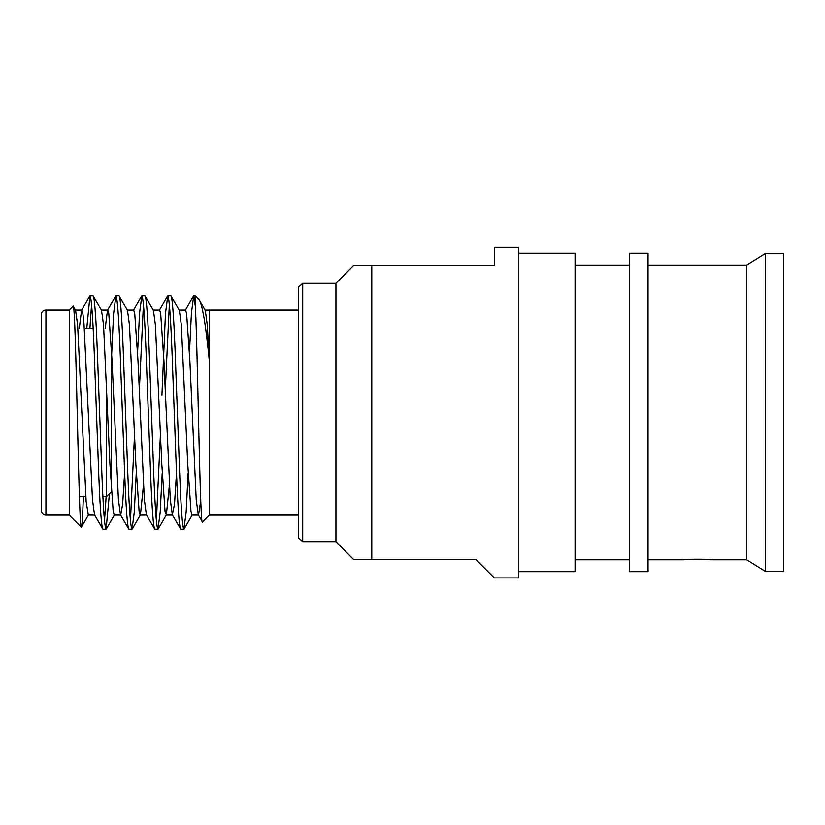 <?xml version="1.0" encoding="UTF-8"?>
<svg xmlns="http://www.w3.org/2000/svg" width="825" height="825" viewBox="0 0 825 825"><rect width="100%" height="100%" fill="white"/><g stroke="black" fill="none" stroke-linecap="round" stroke-linejoin="round"><path stroke-width="1.24" d="M111.272 490.256L111.272 491.855L106.6 496.526L106.6 385.223L106.6 496.526L102.888 496.526M85.769 496.526L79.396 496.526M93.173 328.474L84.356 328.474M45.922 309.901A4.672 4.672 0 0 0 41.25 314.573L41.25 510.427A4.672 4.672 0 0 0 45.922 515.099L69.259 515.099L69.259 309.901L45.922 309.901L45.922 515.099M93.122 295.793L89.966 295.793C91.41 297.371 92.854 316.821 94.297 354.152L98.618 470.848C100.052 508.179 101.496 527.629 102.939 529.207L106.085 529.207C104.641 527.629 103.207 508.179 101.764 470.848L97.443 354.152C95.999 316.821 94.555 297.371 93.122 295.793L101.516 310.128L103.579 325.493L109.911 463.794L113.211 511.706L114.242 515.089L120.718 515.089L122.636 504.106L124.627 473.003M79.282 328.474L81.572 310.128L82.84 313.294L83.985 323.658L92.472 499.507L94.535 514.872L102.939 529.207M179.077 309.911L185.553 309.911L186.584 313.294L189.884 361.206L196.216 499.507L198.278 514.872L202.476 521.926C199.959 530.599 197.588 341.952 195.195 303.579L195.195 295.793L193.71 295.793L195.195 305.343M170.919 295.793L167.774 295.793C169.218 297.371 170.651 316.821 172.095 354.152L176.416 470.848C177.86 508.179 179.303 527.629 180.737 529.207L183.892 529.207C182.449 527.629 181.005 508.179 179.572 470.848L175.24 354.152C173.807 316.821 172.363 297.371 170.919 295.793L179.324 310.128L181.387 325.493L187.718 463.794L191.018 511.706L192.039 515.089L198.526 515.089L200.743 500.641M153.141 309.911L159.627 309.911L160.648 313.294L163.948 361.206L170.28 499.507L172.343 514.872L180.737 529.207M144.983 295.793L141.838 295.793C143.282 297.371 144.726 316.821 146.159 354.152L150.48 470.848C151.924 508.179 153.368 527.629 154.811 529.207L157.957 529.207C156.513 527.629 155.069 508.179 153.636 470.848L149.315 354.152C147.871 316.821 146.427 297.371 144.983 295.793L153.388 310.128L155.451 325.493L161.782 463.794L165.083 511.706L166.351 514.872L169.352 485.698M127.205 309.911L133.691 309.911L134.712 313.294L138.012 361.206L144.344 499.507L146.407 514.872L154.811 529.207M119.058 295.793L115.902 295.793C117.346 297.371 118.79 316.821 120.223 354.152L124.554 470.848C125.988 508.179 127.432 527.629 128.875 529.207L132.021 529.207C130.577 527.629 129.143 508.179 127.7 470.848L123.379 354.152C121.935 316.821 120.491 297.371 119.058 295.793L127.452 310.128L129.515 325.493L135.847 463.794L139.147 511.706L140.167 515.089L146.654 515.089M101.269 309.911L107.755 309.911L108.776 313.294L112.076 361.206L118.408 499.507L120.471 514.872L128.875 529.207M183.892 529.207L186.13 512.438L188.131 473.003M189.472 351.997L191.462 312.562L193.71 295.793M157.957 529.207L160.194 512.438L162.195 473.003M165.217 391.432L169.352 304.435M156.379 520.565L160.648 429.773M161.927 395.227L165.485 313.252L167.774 295.793M132.021 529.207L134.269 512.438L136.259 473.003M139.281 391.432L143.416 304.435M130.443 520.565L134.578 433.568M137.6 351.997L139.6 312.562L141.838 295.793M106.085 529.207L109.436 493.701M104.517 520.565L106.136 496.526M111.272 362.515L113.613 313.252L115.902 295.793M69.259 515.099L81.324 527.165C78.695 532.713 75.952 297.712 73.105 306.054L75.58 310.128L77.643 325.493L86.14 501.342L88.306 515.089L94.782 515.089M69.259 309.901L73.105 306.054M298.547 515.099L209.303 515.099L209.303 360.793C205.745 324.586 202.352 304.229 199.124 299.722L195.195 295.793M298.547 309.901L209.303 309.901L209.303 360.793L207.302 325.359L205.26 310.128L199.124 299.722M209.303 515.099L202.476 521.926M648.048 559.783L683.358 559.783C682.512 559.061 712.192 559.061 711.367 559.783L689.226 559.35M765.61 253.461L765.61 571.539L783.75 571.539L783.75 253.461L765.61 253.461L746.666 265.217L746.666 559.783L765.61 571.539M629.578 253.337L629.578 571.663L648.048 571.663L648.048 253.337L629.578 253.337M575.056 559.783L629.578 559.783M575.056 265.217L629.578 265.217M518.719 571.663L575.056 571.663L575.056 253.337L518.719 253.337M302.713 541.664L298.547 537.941L298.547 287.059L302.713 283.336L302.713 541.664L335.94 541.664L353.605 559.525L475.942 559.525L494.319 577.913L518.719 577.913L518.719 247.088L494.618 247.088L494.618 265.475L371.786 265.475L371.786 559.525L353.605 559.525M302.713 283.336L335.94 283.336L335.94 541.664M711.367 559.783L746.666 559.783M648.048 265.217L746.666 265.217M371.786 265.475L353.605 265.475L335.94 283.336M360.669 265.475L363.062 265.475M83.366 496.279C82.655 517.089 81.974 527.381 81.324 527.165L88.553 514.872M89.915 328.474L91.544 304.435M86.769 328.474L89.966 295.793M69.259 496.526L69.248 514.532M132.237 529.011L140.425 514.872L143.416 485.698M105.218 328.474L107.508 310.128L115.686 295.989M172.343 514.872L174.508 504.106L176.498 473.003M111.272 491.855L111.272 344.272M75.333 309.911L81.819 309.911M166.103 515.089L172.59 515.089M205.013 309.911L209.303 309.911M114.489 514.872L106.301 529.011M166.351 514.872L158.173 529.011M192.287 514.872L184.109 529.011M89.75 295.989L81.572 310.128M133.444 310.128L141.622 295.989M159.38 310.128L167.557 295.989M185.316 310.128L193.493 295.989"/></g></svg>
